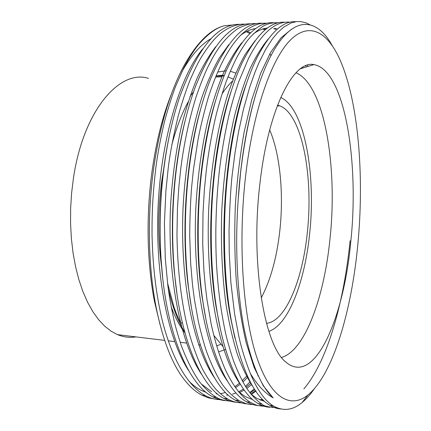 <?xml version="1.0" encoding="UTF-8"?>
<svg xmlns="http://www.w3.org/2000/svg" width="431" height="431" viewBox="0 0 431 431"><rect width="100%" height="100%" fill="white"/><g stroke="black" fill="none" stroke-linecap="round" stroke-linejoin="round"><path stroke-width="0.65" d="M269.704 129.903C280.339 154.988 283.894 194.71 279.741 231.409C276.697 258.088 270.517 280.269 261.202 297.95M277.542 105.18L279.886 105.87C302.357 114.517 313.612 177.27 307.265 233.042C302.54 279.66 285.801 321.407 266.509 323.342M280.71 97.471C304.652 108.165 316.252 175.083 309.566 234.345C304.728 281.723 288.544 324.893 268.879 331.331M222.773 346.362L213.749 335.296M295.989 72.753C324.688 84.848 337.78 167.023 330.011 238.693C324.338 296.469 305.267 350.43 281.583 357.466M350.872 240.773C344.186 316.909 314.743 387.76 285.457 361.733C264.203 345.123 250.19 262.096 260.044 182.534C268.545 107.405 293.98 59.925 313.865 64.607C344.822 69.822 359.19 161.77 350.872 240.773M159.987 324.446L154.443 301.237C146.966 263.023 145.969 214.719 152.127 170.654C156.324 141.093 162.837 115.319 171.678 93.333M182.097 71.363C191.386 55.136 201.088 44.21 211.212 38.58M135.964 336.891C129.812 337.931 123.654 337.177 117.496 334.628L110.956 331.1L104.609 326.095L98.543 319.608L92.854 311.667L87.628 302.336L82.957 291.685L78.927 279.838L75.614 266.929L73.081 253.132L71.384 238.634L70.56 223.651L70.63 208.415L71.6 193.153L73.442 178.111C83.436 110.029 119.969 69.052 148.48 78.383M245.907 173.467C253.703 108.671 271.972 58.304 290.51 39.938C309.167 21.615 326.865 31.899 339.041 57.716C358.544 99.787 364.497 175.848 357.762 245.196C351.545 310.622 333.303 373.973 308.073 394.893C290.833 408.965 270.652 398.977 256.677 356.949C242.761 315.104 237.745 241.123 245.907 173.467M314.237 388.881C310.374 394.484 306.339 399.025 302.131 402.506C292.692 410.431 283.016 411.513 273.103 405.76C264.812 400.668 257.215 389.893 250.309 373.435C257.614 385.373 265.227 393.519 273.152 397.861C260.803 386.559 251.02 362.929 243.79 326.984C237.147 291.308 234.906 245.185 238.208 199.434L240.622 172.141C246.893 120.847 257.162 81.734 271.417 54.802C293.032 14.201 316.817 17.574 332.215 45.611M250.309 373.435C245.029 359.853 241.177 347.381 238.758 336.018L234.577 313.763L230.876 282.537L229.233 252.798L229.039 230.65C229.793 203.071 231.016 183.062 232.718 170.617L235.03 152.795L238.451 132.382L243.418 109.49L249.673 87.272L255.012 72.149L258.977 62.651L265.641 49.398L272.225 39.167L277.451 32.821L283.652 27.164L291.275 22.875L296.808 21.566L300.493 21.55L306.107 22.875L309.991 24.793M280.662 408.96C276.998 408.674 273.367 407.44 269.774 405.264C253.39 395.604 240.563 367.368 231.302 320.545C223.619 278.722 222.197 220.774 228.134 170.487C233.333 124.036 244.679 81.798 257.517 56.671C270.259 32.47 283.027 20.812 295.828 21.69M277.074 407.823C268.163 407.101 263.169 405.867 262.096 404.122C257.997 401.8 250.955 394.985 245.503 386.451C240.735 378.138 236.651 369.351 233.246 360.09C229.626 348.884 226.986 339.52 225.316 332.005C220.44 308.434 217.978 288.118 216.481 263.944C215.004 232.627 215.996 201.39 219.444 170.234C221.491 152.8 225.219 130.954 229.405 113.434C232.314 101.985 235.466 91.313 238.86 81.411L248.498 58.481C263.837 28.446 278.378 21.06 290.101 22.207M269.704 407.284C265.803 407.036 261.935 405.781 258.094 403.518C241.408 394.284 224.804 360.645 216.879 310.422C210.193 269.903 209.337 216.577 214.924 170.105C220.44 125.631 229.513 89.88 242.141 62.851C255.982 34.927 270.048 21.388 284.352 22.229M264.095 406.228C259.839 406.013 256.714 405.415 254.721 404.445L250.513 402.392C241.629 397.161 233.23 386.241 225.311 369.631C219.492 356.049 215.274 342.575 211.093 323.676L206.945 299.491L205.21 285.123L203.922 270.479L202.715 243.774L203.001 213.156L204.407 189.392L206.357 169.862C208.76 150.473 212.084 131.918 216.324 114.199C219.255 102.923 222.385 92.503 225.715 82.935C228.608 75.053 232.277 66.606 236.727 57.592C240.784 50.341 244.323 44.722 247.351 40.74C251.057 35.87 256.321 31.027 263.147 26.194C267.36 23.694 272.543 22.536 278.69 22.724M262.237 405.571C256.978 406.018 251.752 404.763 246.559 401.8C228.268 392.059 210.145 354.357 202.597 299.4C196.999 260.62 196.703 212.224 201.897 169.733C206.928 129.532 215.177 96.237 226.652 69.849C243.068 34.981 259.785 19.433 276.788 23.22M252.873 404.569C247.701 404.289 248.073 404.057 245.799 403.551L239.07 400.685C230.784 394.958 224.406 388.277 219.939 380.638C215.317 372.767 210.926 363.279 206.772 352.17C204.175 344.617 201.401 334.542 198.438 321.952L194.413 299.583L192.495 284.681L190.669 263.449L189.71 235.568C189.855 217.294 190.491 201.18 191.617 187.216L193.449 169.491L198.152 138.933C200.469 126.924 203.734 113.498 207.957 98.651C212.537 83.986 217.881 70.716 223.996 58.853C230.267 47.76 233.613 42.96 240.654 35.213C251.752 24.869 259.403 22.8 267.414 23.242M247.265 403.922C243.197 403.621 239.162 402.344 235.159 400.103C215.101 389.759 195.405 347.601 188.492 287.326C184.091 248.94 184.274 209.617 189.053 169.367C193.562 133.648 200.884 103.154 211.018 77.887C228.522 37.95 246.694 19.891 265.534 23.7M302.74 67.225L303.02 67.963M241.78 402.92C236.29 402.635 231.619 401.331 227.757 398.998C223.824 396.601 219.95 393.438 216.13 389.516C211.815 384.587 207.295 377.831 202.559 369.248C194.634 352.844 188.88 333.75 185.75 319.382C181.672 300.294 177.577 272.376 176.969 234.917L177.464 207.92L178.854 186.774L180.713 169.124C182.965 150.995 187.523 124.306 196.25 96.404C200.404 84.422 204.219 74.746 207.694 67.381L212.171 58.702C219.212 45.691 227.816 35.633 237.982 28.511C246.236 24.47 252.334 22.886 256.267 23.753M236.236 402.274C232.093 401.94 227.977 400.658 223.894 398.422C201.864 387.394 180.514 340.145 174.614 273.874C171.479 239.13 172.066 204.17 176.376 169C180.32 138.065 186.591 110.832 195.189 87.288C212.348 44.226 230.854 23.069 250.713 23.829M232.762 401.272C224.923 400.873 219.53 399.559 216.577 397.334C212.769 395.599 203.518 387.453 198.777 380.708C192.253 370.886 186.407 359.131 181.241 345.441C177.868 334.946 175.546 326.94 174.269 321.424C171.419 308.38 169.297 296.582 167.891 286.039L165.272 258.411L164.416 223.301L165.876 191.084L168.155 168.763C169.819 154.513 173.122 137.096 178.062 116.51C182.119 102.045 186.197 89.713 190.292 79.53C194.042 70.975 197.35 64.154 200.221 59.069C206.853 47.997 213.286 39.727 219.514 34.254C230.671 24.998 240.778 23.619 245.244 24.265M225.321 400.641C221.103 400.28 216.917 398.987 212.763 396.762C188.487 384.969 165.353 331.552 161.032 258.455C159.184 228.236 160.133 198.298 163.877 168.64C167.185 142.973 172.255 119.64 179.097 98.651C197.242 48.428 217.461 23.662 239.76 24.346M256.116 390.885L251.327 394.559M254.328 388.891L249.786 392.636M219.972 399.682C214.67 399.397 209.854 398.066 205.533 395.685C187.426 386.203 171.08 357.299 161.603 317.679C155.559 290.844 152.736 264.979 152.024 234.642C151.954 211.018 152.822 193.945 155.763 168.408C157.407 155.074 160.316 139.509 164.486 121.704C168.058 108.337 171.764 96.566 175.595 86.389L183.638 68.238C188.94 58.061 194.268 49.77 199.623 43.369C208.512 33.473 216.761 27.595 224.379 25.736C210.457 29.211 197.01 42.513 184.026 65.631C169.981 91.652 159.858 125.89 153.662 168.349C147.127 215.193 148.183 266.649 156.097 307.098C162.002 336.541 170.25 359.163 180.842 374.97C187.523 384.624 194.5 391.343 201.767 395.119L208.141 397.77L214.563 399.025M249.802 382.071L245.465 386.392M270.954 55.685L269.86 53.756M264.122 44.959L263.75 44.458M233.677 24.896L224.379 25.736M216.163 393.74L217.084 393.67M234.787 386.785L239.614 383.035M212.1 112.949L212.461 112.108M221.976 94.023C225.381 88.77 228.872 84.471 232.444 81.13M238.208 199.434C241.085 153.167 249.808 108.402 261.31 77.774M234.922 338.141L230.407 316.984C217.1 246.753 224.718 141.029 246.64 83.07M264.72 401.487L256.725 398.325L250.896 394.031M220.295 328.637L216.13 307.158C204.865 240.336 211.669 147.095 231.307 90.828M263.066 399.941L260.68 400.264M252.825 399.682L245.25 396.644L238.338 391.531M205.738 318.202L201.988 296.453C192.856 233.979 198.842 153.113 215.942 99.534M253.132 34.065C258.029 30.509 262.818 28.484 267.506 27.988M274.709 28.333L277.392 29.06M307.405 65.146L307.939 66.439M191.262 306.538L188.024 284.74C181.085 227.81 186.214 159.19 200.523 109.474M240.584 35.283C245.718 31.452 250.75 29.222 255.68 28.575M263.503 28.78L265.765 29.324M255.621 390.852L250.664 393.745M176.872 293.102L174.275 271.697C169.534 221.793 173.758 165.482 185.028 121.111M251.483 384.7L246.764 388.412M244.205 390.098L239.523 392.576M211.632 391.714L201.25 383.935M162.638 277.095L160.828 256.752C158.387 214.369 161.248 173.898 169.415 135.339M247.162 31.21L250.583 32.751M247.292 377.728L242.895 382.022M240.32 384.22L235.455 387.738M225.472 392.479L222.558 393.255M222.391 393.293L220.322 393.659M217.413 393.95L216.831 393.972M206.39 392.506L200.69 390.109L197.312 388.126L193.153 385.072L189.08 381.37M273.152 397.861L263.298 385.831L254.15 367.492L246.279 343.103C241.845 324.274 238.494 303.241 236.226 280.005C234.636 255.513 234.356 230.348 235.391 204.51C237.152 179.21 240.083 154.982 244.183 131.821L251.688 99.965L260.674 73.238L270.533 52.577L281.012 37.809L291.663 29.13M350.096 240.697C344.03 301.511 327.743 360.925 303.871 388.891M253.547 387.641C247.739 379.038 242.362 367.988 237.411 354.497C232.826 339.693 229.039 323.11 226.043 304.744C222.116 275.959 220.591 243.003 221.825 209.558C223.667 176.177 227.854 145.161 234.389 116.51C239.065 98.43 244.264 82.531 249.98 68.804C255.831 56.553 261.935 46.596 268.292 38.93M240.412 384.371C219.427 355.817 205.28 286.281 208.728 208.9C210.948 165.957 217.989 124.952 228.387 92.509C233.791 77.294 239.523 64.375 245.589 53.751L255.023 40.794M262.463 399.338L259.688 399.844M227.358 381.047C206.374 351.658 192.458 283.598 195.814 208.254C197.576 176.591 201.66 147.025 208.054 119.565C212.645 102.136 217.784 86.636 223.479 73.065C229.319 60.852 235.434 50.739 241.829 42.728M273.685 28.667L275.7 29.27M305.751 65.722L306.263 66.961M214.396 377.669C193.465 347.526 179.813 280.958 183.073 207.629C185.201 166.867 192.01 127.953 202.22 96.425C207.548 81.551 213.237 68.761 219.287 58.045L228.71 44.722M262.495 29.092L265.264 29.734M254.883 389.748L249.937 392.83M201.514 374.227C180.697 343.41 167.336 278.351 170.504 207.015C172.19 177.028 176.134 148.9 182.335 122.641C186.806 105.87 191.843 90.801 197.452 77.44C203.243 65.286 209.315 55.066 215.672 46.79M258.174 375.595L257.867 375.961M250.982 383.191L246.036 387.291M243.472 389.074L238.639 391.806M236.005 392.959L232.487 394.139M228.134 395.017L226.641 395.168M188.713 370.719C168.068 339.316 155.031 275.775 158.102 206.417C161.108 138.674 180.411 75.737 202.699 48.929M246.193 31.7L249.818 33.483M246.532 376.311L242.179 380.713M171.824 144.886C176.311 127.91 181.78 113.552 188.223 101.824M217.655 72.047L226.253 70.765M230.283 71.25L235.73 73.06M225.618 349.401L218.528 351.944M184.775 332.161C177.901 321.31 172.384 306.753 168.214 288.479M220.694 344.342L216.658 345.953M200.463 345.36L198.583 344.52M184.964 332.861C179.749 326.24 175.126 317.458 171.107 306.516M161.722 267.673C157.794 239.975 157.789 211.168 161.706 181.252L164.335 165.132M189.942 96.646L193.584 91.787M215.931 76.147L224.115 75.899M228.015 76.82L233.214 79.148M182.415 322.873L180.702 322.997M167.481 282.758L174 307.12C176.591 314.619 179.679 321.1 180.406 322.426M221.83 76.863L215.586 76.993M273.103 405.76L269.774 405.264M262.096 404.116L258.099 403.524M250.513 402.392L246.564 401.8M239.07 400.685L235.164 400.103M227.757 398.998L223.899 398.422M216.577 397.328L212.769 396.762M205.533 395.685L201.767 395.119M154.443 301.237L156.097 307.098M308.073 394.893L302.131 402.506M186.553 343.076L180.169 342.295M174.668 341.621L168.241 340.835M164.674 340.398L117.496 334.628M215.996 75.996C220.252 75.236 222.989 75.134 224.201 75.678M300.461 68.755L313.865 64.607M279.886 105.87L277.278 105.886M230.407 316.984L231.302 320.545M216.13 307.158L216.879 310.422M201.988 296.453L202.597 299.4M188.024 284.74L188.492 287.326M174.275 271.697L174.614 273.874M160.828 256.752L161.032 258.455"/></g></svg>
